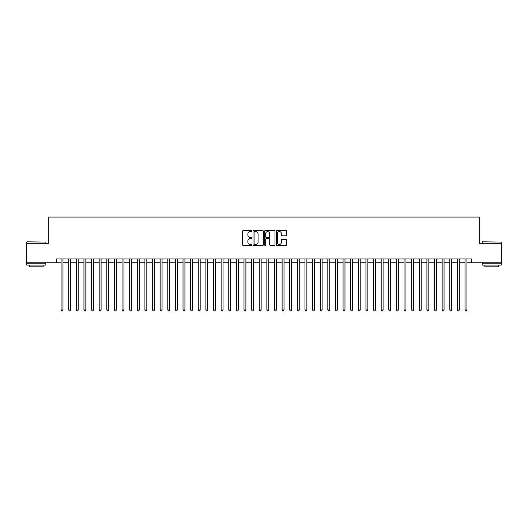 <?xml version="1.0" encoding="UTF-8"?>
<svg xmlns="http://www.w3.org/2000/svg" width="528" height="528" viewBox="0 0 528 528"><rect width="100%" height="100%" fill="white"/><g stroke="black" fill="none" stroke-linecap="round" stroke-linejoin="round"><path stroke-width="0.79" d="M251.803 231.053A0.521 0.521 0 0 0 251.282 230.531L243.335 230.531A0.746 0.746 0 0 0 242.583 231.277L242.583 244.741A0.746 0.746 0 0 0 243.335 245.494L251.282 245.494A0.521 0.521 0 0 0 251.803 244.966A0.521 0.521 0 0 0 251.282 244.444L250.252 244.444A2.396 2.396 0 0 1 247.863 242.048L247.863 240.926A2.396 2.396 0 0 1 250.252 238.537L251.282 238.537A0.521 0.521 0 0 0 251.803 238.009A0.521 0.521 0 0 0 251.282 237.488L250.252 237.488A2.396 2.396 0 0 1 247.863 235.092L247.863 233.97A2.396 2.396 0 0 1 250.252 231.574L251.282 231.574A0.521 0.521 0 0 0 251.803 231.053M285.866 235.805A0.746 0.746 0 0 0 286.612 235.059L286.612 231.277A0.746 0.746 0 0 0 285.866 230.531L277.035 230.531A0.746 0.746 0 0 0 276.289 231.277L276.289 244.741A0.746 0.746 0 0 0 277.035 245.494L285.866 245.494A0.746 0.746 0 0 0 286.612 244.741L286.612 240.181A0.746 0.746 0 0 0 285.866 239.435L282.084 239.435A0.746 0.746 0 0 0 281.338 240.181L281.338 242.444A2 2 0 0 1 279.338 244.444A2 2 0 0 1 277.332 242.444L277.332 233.581A2 2 0 0 1 279.338 231.574A2 2 0 0 1 281.338 233.581L281.338 235.059A0.746 0.746 0 0 0 282.084 235.805L285.866 235.805M56.311 262.779L26.4 262.779L26.4 243.725L48.312 243.725L48.312 217.054L479.688 217.054L479.688 243.725L501.6 243.725L501.6 262.779L471.689 262.779L471.689 258.971L56.311 258.971L56.311 262.779L61.076 262.779M263.347 231.277A0.746 0.746 0 0 0 262.594 230.531L253.77 230.531A0.746 0.746 0 0 0 253.024 231.277L253.024 244.741A0.746 0.746 0 0 0 253.77 245.494L262.594 245.494A0.746 0.746 0 0 0 263.347 244.741L263.347 231.277M265.406 230.531L274.23 230.531A0.746 0.746 0 0 1 274.976 231.277L274.976 244.741A0.746 0.746 0 0 1 274.23 245.494L270.455 245.494A0.746 0.746 0 0 1 269.702 244.741L269.702 239.283A0.746 0.746 0 0 0 268.957 238.537L266.449 238.537A0.746 0.746 0 0 0 265.703 239.283L265.703 244.966A0.521 0.521 0 0 1 265.181 245.494A0.521 0.521 0 0 1 264.653 244.966L264.653 231.277A0.746 0.746 0 0 1 265.406 230.531M62.984 262.779L68.699 262.779M70.607 262.779L76.322 262.779M78.223 262.779L83.945 262.779M85.846 262.779L91.562 262.779M93.469 262.779L99.185 262.779M101.092 262.779L106.808 262.779M108.715 262.779L114.431 262.779M116.332 262.779L122.047 262.779M123.955 262.779L129.67 262.779M131.578 262.779L137.293 262.779M139.201 262.779L144.916 262.779M146.817 262.779L152.533 262.779M154.44 262.779L160.156 262.779M162.063 262.779L167.779 262.779M169.686 262.779L175.402 262.779M177.302 262.779L183.025 262.779M184.925 262.779L190.641 262.779M192.548 262.779L198.264 262.779M200.171 262.779L205.887 262.779M207.794 262.779L213.51 262.779M215.411 262.779L221.126 262.779M223.034 262.779L228.749 262.779M230.657 262.779L236.372 262.779M238.28 262.779L243.995 262.779M245.896 262.779L251.612 262.779M253.519 262.779L259.235 262.779M261.142 262.779L266.858 262.779M268.765 262.779L274.481 262.779M276.388 262.779L282.104 262.779M284.005 262.779L289.72 262.779M291.628 262.779L297.343 262.779M299.251 262.779L304.966 262.779M306.874 262.779L312.589 262.779M314.49 262.779L320.206 262.779M322.113 262.779L327.829 262.779M329.736 262.779L335.452 262.779M337.359 262.779L343.075 262.779M344.975 262.779L350.698 262.779M352.598 262.779L358.314 262.779M360.221 262.779L365.937 262.779M367.844 262.779L373.56 262.779M375.467 262.779L381.183 262.779M383.084 262.779L388.799 262.779M390.707 262.779L396.422 262.779M398.33 262.779L404.045 262.779M405.953 262.779L411.668 262.779M413.569 262.779L419.285 262.779M421.192 262.779L426.908 262.779M428.815 262.779L434.531 262.779M436.438 262.779L442.154 262.779M444.055 262.779L449.777 262.779M451.678 262.779L457.393 262.779M459.301 262.779L465.016 262.779M466.924 262.779L471.689 262.779M254.595 231.574A0.521 0.521 0 0 0 254.067 232.102L254.067 243.923A0.521 0.521 0 0 0 254.595 244.444L255.677 244.444A2.396 2.396 0 0 0 258.073 242.048L258.073 233.97A2.396 2.396 0 0 0 255.677 231.574L254.595 231.574M269.702 233.614A2 2 0 0 0 267.703 231.614A2 2 0 0 0 265.703 233.614L265.703 236.742A0.746 0.746 0 0 0 266.449 237.488L268.957 237.488A0.746 0.746 0 0 0 269.702 236.742L269.702 233.614M62.984 258.971L62.984 309.956L61.076 309.956L61.076 258.971M62.984 309.956L62.41 310.946L61.651 310.946L61.076 309.956M27.007 241.824L45.837 242.048L27.007 241.824M36.307 265.069L26.783 265.069L26.783 263.162L45.837 263.162L45.837 265.069L36.307 265.069M43.164 265.069L43.164 266.818L29.449 266.818L29.449 265.069M482.394 241.824L501.217 242.048L482.394 241.824M491.693 265.069L482.163 265.069L482.163 263.162L501.217 263.162L501.217 265.069L491.693 265.069M498.551 265.069L498.551 266.818L484.836 266.818L484.836 265.069M70.607 258.971L70.607 309.956L68.699 309.956L68.699 258.971M70.607 309.956L70.033 310.946L69.274 310.946L68.699 309.956M78.223 258.971L78.223 309.956L76.322 309.956L76.322 258.971M78.223 309.956L77.656 310.946L76.89 310.946L76.322 309.956M85.846 258.971L85.846 309.956L83.945 309.956L83.945 258.971M85.846 309.956L85.279 310.946L84.513 310.946L83.945 309.956M93.469 258.971L93.469 309.956L91.562 309.956L91.562 258.971M93.469 309.956L92.895 310.946L92.136 310.946L91.562 309.956M101.092 258.971L101.092 309.956L99.185 309.956L99.185 258.971M101.092 309.956L100.518 310.946L99.759 310.946L99.185 309.956M108.715 258.971L108.715 309.956L106.808 309.956L106.808 258.971M108.715 309.956L108.141 310.946L107.375 310.946L106.808 309.956M116.332 258.971L116.332 309.956L114.431 309.956L114.431 258.971M116.332 309.956L115.764 310.946L114.998 310.946L114.431 309.956M123.955 258.971L123.955 309.956L122.047 309.956L122.047 258.971M123.955 309.956L123.38 310.946L122.621 310.946L122.047 309.956M131.578 258.971L131.578 309.956L129.67 309.956L129.67 258.971M131.578 309.956L131.003 310.946L130.244 310.946L129.67 309.956M139.201 258.971L139.201 309.956L137.293 309.956L137.293 258.971M139.201 309.956L138.626 310.946L137.867 310.946L137.293 309.956M146.817 258.971L146.817 309.956L144.916 309.956L144.916 258.971M146.817 309.956L146.249 310.946L145.484 310.946L144.916 309.956M154.44 258.971L154.44 309.956L152.533 309.956L152.533 258.971M154.44 309.956L153.872 310.946L153.107 310.946L152.533 309.956M162.063 258.971L162.063 309.956L160.156 309.956L160.156 258.971M162.063 309.956L161.489 310.946L160.73 310.946L160.156 309.956M169.686 258.971L169.686 309.956L167.779 309.956L167.779 258.971M169.686 309.956L169.112 310.946L168.353 310.946L167.779 309.956M177.302 258.971L177.302 309.956L175.402 309.956L175.402 258.971M177.302 309.956L176.735 310.946L175.969 310.946L175.402 309.956M184.925 258.971L184.925 309.956L183.025 309.956L183.025 258.971M184.925 309.956L184.358 310.946L183.592 310.946L183.025 309.956M192.548 258.971L192.548 309.956L190.641 309.956L190.641 258.971M192.548 309.956L191.974 310.946L191.215 310.946L190.641 309.956M200.171 258.971L200.171 309.956L198.264 309.956L198.264 258.971M200.171 309.956L199.597 310.946L198.838 310.946L198.264 309.956M207.794 258.971L207.794 309.956L205.887 309.956L205.887 258.971M207.794 309.956L207.22 310.946L206.455 310.946L205.887 309.956M215.411 258.971L215.411 309.956L213.51 309.956L213.51 258.971M215.411 309.956L214.843 310.946L214.078 310.946L213.51 309.956M223.034 258.971L223.034 309.956L221.126 309.956L221.126 258.971M223.034 309.956L222.46 310.946L221.701 310.946L221.126 309.956M230.657 258.971L230.657 309.956L228.749 309.956L228.749 258.971M230.657 309.956L230.083 310.946L229.324 310.946L228.749 309.956M238.28 258.971L238.28 309.956L236.372 309.956L236.372 258.971M238.28 309.956L237.706 310.946L236.947 310.946L236.372 309.956M245.896 258.971L245.896 309.956L243.995 309.956L243.995 258.971M245.896 309.956L245.329 310.946L244.563 310.946L243.995 309.956M253.519 258.971L253.519 309.956L251.612 309.956L251.612 258.971M253.519 309.956L252.952 310.946L252.186 310.946L251.612 309.956M261.142 258.971L261.142 309.956L259.235 309.956L259.235 258.971M261.142 309.956L260.568 310.946L259.809 310.946L259.235 309.956M268.765 258.971L268.765 309.956L266.858 309.956L266.858 258.971M268.765 309.956L268.191 310.946L267.432 310.946L266.858 309.956M276.388 258.971L276.388 309.956L274.481 309.956L274.481 258.971M276.388 309.956L275.814 310.946L275.048 310.946L274.481 309.956M284.005 258.971L284.005 309.956L282.104 309.956L282.104 258.971M284.005 309.956L283.437 310.946L282.671 310.946L282.104 309.956M291.628 258.971L291.628 309.956L289.72 309.956L289.72 258.971M291.628 309.956L291.053 310.946L290.294 310.946L289.72 309.956M299.251 258.971L299.251 309.956L297.343 309.956L297.343 258.971M299.251 309.956L298.676 310.946L297.917 310.946L297.343 309.956M306.874 258.971L306.874 309.956L304.966 309.956L304.966 258.971M306.874 309.956L306.299 310.946L305.54 310.946L304.966 309.956M314.49 258.971L314.49 309.956L312.589 309.956L312.589 258.971M314.49 309.956L313.922 310.946L313.157 310.946L312.589 309.956M322.113 258.971L322.113 309.956L320.206 309.956L320.206 258.971M322.113 309.956L321.545 310.946L320.78 310.946L320.206 309.956M329.736 258.971L329.736 309.956L327.829 309.956L327.829 258.971M329.736 309.956L329.162 310.946L328.403 310.946L327.829 309.956M337.359 258.971L337.359 309.956L335.452 309.956L335.452 258.971M337.359 309.956L336.785 310.946L336.026 310.946L335.452 309.956M344.975 258.971L344.975 309.956L343.075 309.956L343.075 258.971M344.975 309.956L344.408 310.946L343.642 310.946L343.075 309.956M352.598 258.971L352.598 309.956L350.698 309.956L350.698 258.971M352.598 309.956L352.031 310.946L351.265 310.946L350.698 309.956M360.221 258.971L360.221 309.956L358.314 309.956L358.314 258.971M360.221 309.956L359.647 310.946L358.888 310.946L358.314 309.956M367.844 258.971L367.844 309.956L365.937 309.956L365.937 258.971M367.844 309.956L367.27 310.946L366.511 310.946L365.937 309.956M375.467 258.971L375.467 309.956L373.56 309.956L373.56 258.971M375.467 309.956L374.893 310.946L374.128 310.946L373.56 309.956M383.084 258.971L383.084 309.956L381.183 309.956L381.183 258.971M383.084 309.956L382.516 310.946L381.751 310.946L381.183 309.956M390.707 258.971L390.707 309.956L388.799 309.956L388.799 258.971M390.707 309.956L390.133 310.946L389.374 310.946L388.799 309.956M398.33 258.971L398.33 309.956L396.422 309.956L396.422 258.971M398.33 309.956L397.756 310.946L396.997 310.946L396.422 309.956M405.953 258.971L405.953 309.956L404.045 309.956L404.045 258.971M405.953 309.956L405.379 310.946L404.62 310.946L404.045 309.956M413.569 258.971L413.569 309.956L411.668 309.956L411.668 258.971M413.569 309.956L413.002 310.946L412.236 310.946L411.668 309.956M421.192 258.971L421.192 309.956L419.285 309.956L419.285 258.971M421.192 309.956L420.625 310.946L419.859 310.946L419.285 309.956M428.815 258.971L428.815 309.956L426.908 309.956L426.908 258.971M428.815 309.956L428.241 310.946L427.482 310.946L426.908 309.956M436.438 258.971L436.438 309.956L434.531 309.956L434.531 258.971M436.438 309.956L435.864 310.946L435.105 310.946L434.531 309.956M444.055 258.971L444.055 309.956L442.154 309.956L442.154 258.971M444.055 309.956L443.487 310.946L442.721 310.946L442.154 309.956M451.678 258.971L451.678 309.956L449.777 309.956L449.777 258.971M451.678 309.956L451.11 310.946L450.344 310.946L449.777 309.956M459.301 258.971L459.301 309.956L457.393 309.956L457.393 258.971M459.301 309.956L458.726 310.946L457.967 310.946L457.393 309.956M466.924 258.971L466.924 309.956L465.016 309.956L465.016 258.971M466.924 309.956L466.349 310.946L465.59 310.946L465.016 309.956M26.783 243.725L26.783 242.048M31.126 263.162L31.126 262.779M41.488 263.162L41.488 262.779M45.837 243.725L45.837 242.048M482.163 243.725L482.163 242.048M486.512 263.162L486.512 262.779M496.874 263.162L496.874 262.779M501.217 243.725L501.217 242.048"/></g></svg>

